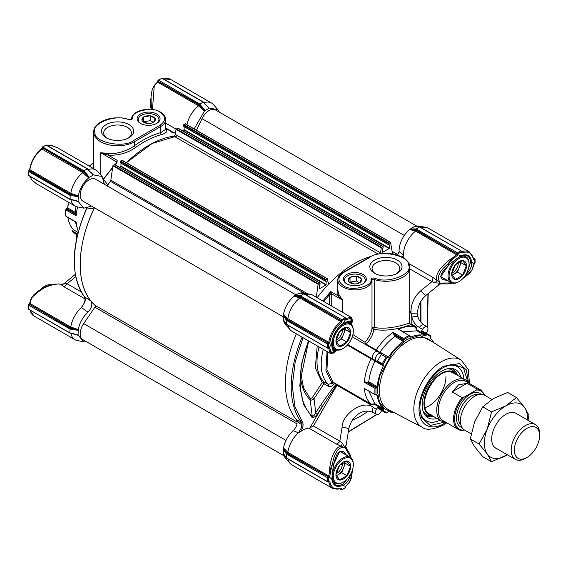 <?xml version="1.0" encoding="UTF-8"?>
<svg xmlns="http://www.w3.org/2000/svg" width="568" height="568" viewBox="0 0 568 568"><rect width="100%" height="100%" fill="white"/><g stroke="black" fill="none" stroke-linecap="round" stroke-linejoin="round"><path stroke-width="0.85" d="M107.018 138.202A13.866 8.002 180 0 1 103.688 132.997A13.866 8.002 180 0 1 112.244 125.606A13.866 8.002 180 0 1 127.36 127.338A13.866 8.002 180 0 1 131.421 132.997A13.866 8.002 180 0 1 128.091 138.202M106.173 137.747A16.096 9.294 180 0 1 106.166 137.747A16.096 9.294 180 0 1 106.173 124.605A16.096 9.294 180 0 1 128.936 124.605A16.096 9.294 180 0 1 128.936 137.747A16.096 9.294 180 0 1 106.173 137.747M156.711 114.033A11.474 6.624 0 0 0 140.488 114.033A11.474 6.624 0 0 0 140.488 123.405L140.488 123.405A11.474 6.624 0 0 0 156.711 123.405A11.474 6.624 0 0 0 156.711 114.033M156.299 123.632A10.359 5.978 0 0 0 158.962 119.628A10.359 5.978 0 0 0 155.923 115.403A10.359 5.978 0 0 0 144.641 114.104A10.359 5.978 0 0 0 138.244 119.628A10.359 5.978 0 0 0 140.907 123.632M92.229 205.914L83.872 208.172L78.334 201.711L73.812 200.227M64.993 283.141L64.376 283.304C64.724 283.68 63.573 283.972 60.918 284.178L60.527 284.185A4.466 4.203 151.3 0 0 64.993 283.141L67.095 283.737A4.466 2.577 -60 0 1 64.866 286.094A4.466 2.577 -60 0 1 63.559 286.52L60.527 284.185C56.133 283.638 50.942 284.802 44.971 287.678C43.196 287.948 32.319 296.049 31.446 298.605L29.905 303.433L70.837 327.061L78.334 329.546L78.207 329.909L70.382 327.906L29.373 304.228L70.141 328.148L69.814 332.82L78.086 334.907L78.207 329.909M133.657 140.474A1.044 0.603 60 0 1 134.396 141.751L160.708 126.557L160.708 132.642L165.721 129.319L165.721 119.571C165.593 116.554 163.854 114.061 160.488 112.102C150.839 106.038 131.371 110.263 131.492 119.301L131.499 119.244A1.044 0.852 2.4 0 1 132.529 118.492C130.129 111.413 153.246 106.074 159.97 112.159C166.097 116.532 166.097 120.906 159.97 125.279L133.657 140.474C124.477 148.461 93.926 142.518 94.991 132.955C89.524 123.895 116.206 113.451 128.758 119.727C130.789 120.104 132.046 119.692 132.529 118.492M135.574 147.481A1.491 0.753 54.3 0 1 134.396 145.742C143.278 139.387 152.047 135.021 160.708 132.642A1.491 1.051 -105.2 0 0 161.489 134.581A97.49 56.289 120 0 0 135.574 147.481C127.481 153.126 118.364 155.682 108.218 155.149L100.713 152.735L108.417 153.438C116.468 154.489 128.205 150.456 134.396 145.742L134.396 141.751A23.813 13.753 0 0 1 100.713 141.751A23.813 13.753 0 0 1 93.741 132.024L93.741 168.71M165.607 128.325C168.029 131.073 166.658 133.161 161.489 134.581M116.504 163.158L116.504 161.852A1.491 0.859 -60 0 1 117.178 160.325L108.218 155.149A1.491 0.582 96.3 0 0 108.417 153.438M117.178 160.325L116.504 163.584M103.681 179.538L107.806 184.898L111.087 180.333M177.969 128.261L176.023 129.319L175.306 134.424A1.491 0.859 120 0 1 173.893 136.164A97.49 56.289 -60 0 0 126.423 162.704L152.295 143.406L177.713 135.816M173.758 132.628L171.806 132.308M78.334 195.861C79.69 188.661 83.148 182.669 88.707 177.891L82.807 172.644A20.838 12.034 120 0 0 70.837 193.376L78.334 195.861L78.207 196.223L70.382 194.22L29.373 170.542L28.62 170.975L28.62 171.465L29.039 170.734L28.62 175.349L69.814 199.134L78.086 201.221L78.207 196.223M88.956 177.599L93.23 174.994L87.28 168.873L83.915 170.819L85.839 172.963L85.243 173.545L88.956 177.599L88.707 177.891M93.23 174.994L89.453 171.117L92.811 174.34M90.227 171.792L93.528 174.958M93.777 174.965L102.141 176.527L104.384 184.316M106.99 185.821L107.806 184.898M194.128 128.872L204.48 111.044L198.58 105.797A20.838 12.034 120 0 0 186.929 124.719M153.892 86.158L157.648 82.168L198.58 105.797L199.084 104.988L204.728 110.76L204.48 111.044M204.728 110.76L209.301 108.119L205.247 104.121L208.584 107.501M206.006 104.952L209.301 108.119M209.549 108.119L217.913 109.688L219.376 112.159M86.741 341.886L83.872 341.858L78.334 335.397L73.812 333.913M72.633 333.409L78.334 335.397M78.334 329.546C79.591 322.731 82.814 316.937 88.012 312.151C91.725 308.126 92.719 304.448 90.994 301.104C75.615 282.928 76.85 244.403 93.947 208.896L94.345 207.732M72.633 199.73L78.334 201.711M117.186 160.957L116.965 162.15M78.086 196.634L72.633 195.839L72.839 195.03L70.141 194.462L70.141 199.325M70.901 199.602A20.838 12.034 120 0 0 74.933 205.978A20.838 12.034 120 0 0 77.092 206.787L83.872 208.172M93.947 208.896L87.245 208.002M88.012 312.151L81.366 307.536L84.817 302.268L85.079 297.192L90.994 301.104M81.366 307.536A20.838 12.034 120 0 0 70.837 327.054L70.382 327.906M78.086 330.32L72.633 329.525L72.839 328.716L70.141 328.148M70.901 333.288A20.838 12.034 120 0 0 74.933 339.664A20.838 12.034 120 0 0 77.092 340.473L83.872 341.858M217.913 109.688L213.327 104.512A20.838 12.034 120 0 0 211.544 103.042A20.838 12.034 120 0 0 204.011 102.737M203.387 102.219L199.688 103.979L205.027 110.448M209.003 108.154L203.358 102.013M102.141 176.527L97.554 171.351A20.838 12.034 120 0 0 95.765 169.882A20.838 12.034 120 0 0 88.232 169.583M85.839 172.963L89.254 177.287M73.315 229.373L72.427 230.913L72.889 232.113A44.652 25.78 -60 0 0 74.706 233.349L77.205 234.79M65.526 209.826L65.455 212.908A44.652 25.78 -60 0 1 65.561 209.805L65.526 209.826M68.472 202.251L67.777 206.922L66.207 209.436M93.741 162.469L89.311 166.154M152.117 109.461L151.187 104.377L151.031 96.638L152.082 90.035L154.24 85.91L152.465 109.51M95.765 169.882L57.254 147.644L51.063 145.479L47.726 145.834M30.083 176.399L31.446 179.46L36.501 183.791M82.935 305.662L81.572 307.38M70.141 333.011L28.741 309.311L28.4 304.881L29.003 304.185A0.745 0.433 -120 0 0 28.876 304.349M201.612 106.124L201.015 106.706L199.176 104.654L199.688 103.979L158.493 80.195L158.074 80.926L158.074 80.436L161.234 78.611L161.866 78.249L203.053 102.034L204.984 104.178M89.204 171.025L87.578 168.852M46.512 145.337L87.607 169.065M28.62 175.349L28.4 171.195L29.003 170.506A0.745 0.433 -120 0 1 29.373 170.542A0.745 0.433 120 0 0 29.891 169.74A20.838 12.034 120 0 1 41.862 149.001L82.807 172.636L83.311 171.827L85.243 173.545L83.397 171.493L83.915 170.819L42.721 147.034L42.302 147.765L42.302 147.275L46.086 145.088M29.884 169.243L29.891 169.74L70.837 193.376L70.382 194.22M93.741 162.831A42.415 24.488 120 0 0 89.503 166.268M78.043 232.426L74.23 230.225A42.415 24.488 -60 0 1 67.933 217.494M76.133 240.981L76.46 236.082L77.638 234.051M66.619 216.486L65.561 215.883A44.652 25.78 -60 0 1 65.455 212.908M76.055 206.496L75.139 212.297L75.43 213.547L67.258 208.825A0.745 0.433 120 0 0 67.784 207.987A42.415 24.488 -60 0 1 68.664 202.357M199.176 104.654L158.074 81.309A0.745 0.433 120 0 1 157.968 81.728L157.648 82.168A0.745 0.362 -129.2 0 0 157.272 82.133L153.85 85.917L152.082 90.042M31.24 179.147A0.745 0.497 -33.6 0 0 31.446 179.46L32.312 180.475M52.355 145.727L51.063 145.479A0.745 0.497 -86.4 0 0 50.687 145.465M29.685 303.923L29.905 303.433A0.745 0.362 9.2 0 1 29.685 303.113L29.685 303.923A0.745 0.433 120 0 1 29.373 304.228A0.745 0.433 -120 0 0 29.003 304.185L29.472 303.93M31.481 298.179L33.945 294.664L31.254 298.257L29.685 303.113A0.745 0.362 9.2 0 1 29.912 302.907M33.938 294.671C42.87 286.705 51.858 283.212 60.918 284.178L60.939 284.178M72.633 329.525L69.814 328.929L28.62 305.144L29.039 304.42L28.62 305.144L29.039 304.42L28.62 304.661M28.62 308.31L28.62 309.035L28.62 308.31M65.561 209.805L67.258 208.825M77.624 206.901A44.652 25.78 120 0 0 76.197 215.883L65.611 209.777M65.611 215.954L76.197 222.067A44.652 25.78 120 0 0 78.164 230.849A44.652 25.78 120 0 0 78.341 231.282M76.197 215.883L75.43 213.547M158.074 80.926L158.074 80.436M83.397 171.493L42.302 147.765L42.302 147.275M75.295 221.747L78.164 230.849M283.815 320.451L283.567 320.203A18.602 10.742 120 0 0 285.576 324.626L290.163 329.802A20.838 12.034 -60 0 1 288.004 325.308M336.845 350.023L333.828 352.998L330.462 353.509L291.952 331.272A20.838 12.034 -60 0 1 290.163 329.802M378.636 352.103L380.07 352.174A42.422 24.495 -60 0 1 394.994 336.441L393.503 333.764L403.777 339.7L403.784 338.542A44.652 25.78 -60 0 1 406.461 336.867A44.652 25.78 -60 0 1 409.137 335.454L398.509 329.312A44.652 25.78 -60 0 1 415.449 327.296L410.536 324.456C411.466 324.853 389.556 332.834 373.772 329.206L374.22 327.452C389.868 330.526 409.5 322.908 409.656 323.114L409.755 267.528A23.813 13.753 180 0 1 374.22 279.499L374.22 327.452A1.491 0.859 0 0 0 371.997 328.176L373.772 329.206C373.353 333.984 370.797 338.954 366.104 344.109L376.215 349.945A0.745 0.433 -60 0 1 375.888 350.264A0.745 0.433 120 0 1 375.519 350.3M451.794 282.935L440.001 283.07L439.639 281.692A1.491 1.264 133.7 0 1 439.142 281.927L437.14 280.457L434.967 282.821L431.928 281.685A4.466 2.577 120 0 0 432.851 278.569A4.466 2.577 120 0 0 432.575 277.234L437.14 280.457C435.791 277.681 436.685 274.039 439.824 269.523C440.037 268.359 449.238 259.285 452.426 258.064L456.53 254.72L415.599 231.091L409.713 229.536L415.968 230.203L456.977 253.882L415.882 229.763L416.209 228.982L419.575 227.037L414.235 226.646L409.968 229.252M447.634 280.599L442.848 279.555C441.116 278.178 440.534 276.765 441.087 275.317L442.181 272.356L449.132 264.447L440.583 276.637L449.551 281.707M348.837 476.978L343.299 483.908L342.234 484.483A0.745 0.469 64.9 0 1 342.71 485.42C336.49 487.784 332.848 485.683 331.783 479.108L333.43 464.617A116.831 67.45 -60 0 1 332.514 463.694C333.38 458.766 334.673 454.933 336.384 452.192C338.599 448.486 341.041 447.044 343.69 447.875L345.067 447.499L343.647 447.328A1.491 1.264 106.3 0 1 343.69 447.875M334.921 349.206L333.167 349.909L332.401 348.241L332.003 342.582A0.745 0.391 -175.6 0 1 331.783 342.824C332.848 335.028 336.49 328.723 342.71 323.902C346.778 321.531 349.377 320.664 350.499 321.303A116.831 67.45 -60 0 1 351.755 319.514L351.422 324.633M431.048 337.001L430.601 335.887A44.652 25.78 -60 0 0 428.79 334.651A44.652 25.78 -60 0 0 426.816 333.7L426.596 334.509A43.906 25.354 -60 0 1 431.062 337.087L431.048 337.001M409.755 268.877L431.928 281.685L421.03 290.56C413.831 296.894 410.515 304.625 411.083 313.77L411.779 317.398C413.135 321.928 415.67 325.301 419.404 327.516L422.564 329.341A4.466 2.577 -60 0 1 427.029 326.763A4.466 2.577 -60 0 1 427.952 328.808A4.466 2.577 -60 0 1 427.029 331.918L426.284 333.21M300.323 423.87A97.49 56.289 -60 0 1 296.326 333.799A97.49 56.289 120 0 0 296.226 419.596C297.959 422.897 296.965 426.582 293.244 430.643A18.602 10.742 120 0 0 283.567 448.038L287.855 452.355L328.787 475.984L329.632 470.765C329.788 459.235 335.376 445.972 341.375 446.327L336.299 443.984L308.864 428.144A4.466 2.577 -60 0 0 309.986 427.818L322.255 406.56L320.544 405.389L315.758 412.631C314.608 415.251 313.444 416.472 312.251 416.28L310.156 399.822C311.193 400.376 312.471 400.035 314.005 398.793L315.758 412.631L317.469 413.802L336.689 384.664L336.952 385.267L371.053 404.956L374.979 403.784L368.937 391.281L374.951 403.756L383.372 408.619A42.415 24.488 -60 0 1 377.209 395.001L376.754 394.732M374.17 404.153L383.329 409.443A0.745 0.433 120 0 0 383.372 408.619M371.053 404.956A0.745 0.433 120 0 0 371.089 404.125L374.986 403.862M336.689 384.664L333.594 382.477L371.089 404.125A44.652 25.78 120 0 1 364.372 388.441L375.001 394.575A44.652 25.78 120 0 1 375.001 388.398L376.69 387.475L367.468 382.15L364.372 382.264A44.652 25.78 -60 0 1 371.089 358.82L347.339 345.11M371.053 358.039L347.786 344.606L383.329 365.125L374.17 359.835L374.986 360.779L371.089 358.82A0.745 0.433 -60 0 0 371.053 358.039L374.17 359.835M367.468 382.15L368.788 381.774C369.491 375.001 371.543 368.092 374.951 361.042L374.951 361.042C371.543 368.092 369.491 375.001 368.795 381.774L377.209 386.638A42.415 24.488 -60 0 1 383.372 365.906A0.745 0.433 120 0 0 383.329 365.125M346.778 283.822A11.474 6.624 0 0 0 363.002 283.822A11.474 6.624 0 0 0 363.002 274.45A11.474 6.624 0 0 0 346.778 274.45A11.474 6.624 0 0 0 346.778 283.822L346.778 283.822M362.59 284.05A10.359 5.978 0 0 0 365.245 280.052A10.359 5.978 0 0 0 362.214 275.821A10.359 5.978 0 0 0 350.925 274.521A10.359 5.978 0 0 0 344.535 280.052A10.359 5.978 0 0 0 347.19 284.05M374.553 273.251A16.096 9.294 0 0 0 397.323 273.251A16.096 9.294 0 0 0 397.323 260.108A16.096 9.294 0 0 0 374.553 260.108A16.096 9.294 0 0 0 374.553 273.251L374.553 273.251M396.471 273.705A13.866 8.002 0 0 0 399.801 268.501A13.866 8.002 0 0 0 395.74 262.842A13.866 8.002 0 0 0 380.631 261.11A13.866 8.002 0 0 0 372.068 268.501A13.866 8.002 0 0 0 375.405 273.705M403.777 339.7L403.827 339.785A43.906 25.354 -60 0 1 406.986 337.775A43.906 25.354 -60 0 1 410.146 336.142L410.607 337.158A42.415 24.488 -60 0 1 425.482 335.681L417.061 330.825L415.449 327.296A0.745 0.433 -60 0 0 416.145 326.841L411.828 324.349L410.472 324.413L409.656 323.114M426.596 334.509L426.177 335.234L417.019 329.944L416.145 326.841M467.741 381.845L463.531 367.851L452.362 364.159L443.821 367.269C431.041 374.269 419.567 394.135 419.901 408.711L421.47 417.657L430.253 425.482L444.474 422.138M420.817 415.755A31.254 18.048 120 0 0 425.034 420.142L426.199 420.81A31.254 18.048 -60 0 1 419.915 409.769M444.751 366.758A31.254 18.048 -60 0 1 457.453 366.672L456.296 366.005A31.254 18.048 120 0 0 450.389 364.542M421.42 227.903A20.838 12.034 -60 0 1 426.398 227.527L419.624 226.142A18.602 10.742 120 0 0 414.782 226.611L415.123 226.703M409.713 229.536A18.602 10.742 120 0 0 399.134 251.695L397.508 255.11M328.048 282.36L329.596 283.254A97.49 56.289 -60 0 1 371.316 256.296A97.49 56.289 120 0 0 317.164 297.703M305.648 294.742A20.838 12.034 -60 0 1 310.625 294.366L303.844 292.989A18.602 10.742 120 0 0 299.009 293.457L299.35 293.542M298.463 293.486L294.188 296.091L300.195 297.043L341.205 320.721L300.11 296.61L300.436 295.821L303.802 293.883L298.463 293.486M293.94 296.382A18.602 10.742 120 0 0 283.567 314.352L287.855 318.669A20.838 12.034 -60 0 1 299.826 297.937L294.188 296.091M286.847 324.434L286.329 324.143L286.847 324.434L286.329 324.143L286.329 320.253L285.306 318.62A0.596 0.454 -32.2 0 1 285.86 318.016L283.567 314.352M283.439 314.715L283.318 319.713L285.306 322.51A0.596 0.454 147.8 0 0 285.512 322.844M286.847 458.12L286.329 457.822L286.847 458.12L286.329 457.822L286.329 453.938L285.306 452.305A0.596 0.454 -32.2 0 1 285.86 451.702L283.567 448.038M283.439 448.393L283.318 453.399L285.306 456.196A0.596 0.454 147.8 0 0 285.512 456.53M283.815 454.137L283.439 453.669M283.567 453.889A18.602 10.742 120 0 0 285.576 458.312L290.163 463.488A20.838 12.034 -60 0 1 288.004 458.994M340.772 488.778A0.745 0.497 -110.6 0 0 341.119 488.821L332.891 488.594L291.952 464.958A20.838 12.034 -60 0 1 290.163 463.488M285.306 452.305L283.318 448.812M285.306 456.196L286.329 457.822L327.523 481.607L327.942 476.992L328.574 477.837L327.523 477.716L286.329 453.938L286.847 453.264L328.276 476.8L287.266 453.115L287.855 452.355A20.838 12.034 -60 0 1 298.385 432.83L293.244 430.643M296.226 419.596L300.713 421.683L301.629 427.441L298.385 432.83M285.306 318.62L283.318 315.126M294.487 295.779L298.512 295.75A0.596 0.454 92.2 0 0 298.264 296.539L300.11 296.61M310.625 294.366A20.838 12.034 -60 0 1 312.783 295.183L351.301 317.413L349.249 317.64L351.755 319.514L349.597 318.676A0.745 0.632 -99.6 0 0 349.249 317.64L345.841 318.634A0.745 0.511 68.1 0 1 346.288 319.592L349.597 318.676M352.906 334.573L365.004 342.326C369.143 337.463 371.472 332.741 371.997 328.176L371.997 280.23A17.118 9.883 180 0 1 361.248 289.162A17.118 9.883 180 0 1 342.788 286.975A17.118 9.883 180 0 1 337.768 279.988L337.768 289.744L338.833 294.529L342.788 300.294L337.882 295.665L337.768 285.292M399.134 251.695L403.408 254.84L402.513 257.304M403.408 254.84A20.838 12.034 -60 0 1 415.599 231.091L415.968 230.203M410.259 228.939L414.285 228.911A0.596 0.454 92.2 0 0 414.036 229.692L415.882 229.763M426.398 227.527A20.838 12.034 -60 0 1 428.563 228.336L469.502 251.979A20.838 12.034 -60 0 0 461.628 251.794A0.745 0.497 69.4 0 1 462.061 252.753C468.309 250.822 472.157 253.044 473.605 259.42A0.745 0.497 -9.4 0 0 473.811 258.994L469.502 251.979M308.864 428.144A20.838 12.034 120 0 0 300.799 431.446L298.555 432.653M287.266 453.115L285.86 451.702L286.847 453.264M330.462 353.509L328.581 348.049M298.512 295.75L300.436 295.821L341.631 319.606L342.255 320.721A0.745 0.433 0 0 1 341.205 320.721A0.745 0.433 -60 0 1 340.772 321.573A20.838 12.034 -60 0 0 328.794 342.312L287.855 318.669L287.266 319.436L285.86 318.016L286.847 319.578L286.329 320.253L327.523 344.038L327.942 343.306L328.574 344.158L327.523 344.038L327.523 347.921L328.574 347.801L327.651 348.198L286.329 324.143L285.306 322.51M286.847 319.578L328.276 343.115A0.745 0.433 -60 0 0 328.794 342.312L329.845 342.419C331.293 334.367 335.141 327.7 341.389 322.418L340.772 321.573L299.826 297.93L300.195 297.043M301.878 293.805A0.596 0.454 -87.8 0 1 302.275 293.819M304.32 294.174L345.294 317.633L345.415 318.634L344.996 317.661L341.205 320.338L342.255 320.459L345.415 318.634L345.415 317.902M323.859 301.572L329.632 294.423L330.761 291.554L331.684 293.883A1.491 0.646 -10.2 0 0 329.731 294.103M322.951 301.047A97.49 56.289 -60 0 1 330.761 291.554L337.882 295.665A1.491 0.951 153.8 0 0 338.833 294.529M403.294 257.773L403.898 256.7L403.394 254.975M403.898 256.7A20.838 12.034 120 0 0 404.118 258.326M417.65 226.966A0.596 0.454 -87.8 0 1 418.048 226.98M420.093 227.335L461.067 250.793L461.188 251.794L460.769 250.822L457.403 252.767L458.035 253.619L456.977 253.498L457.403 252.767L416.209 228.982L414.285 228.911M473.676 258.277L474.869 258.965L474.642 263.474A0.745 0.433 60 0 1 474.216 263.822M474.869 258.965L474.642 259.825L473.605 259.42M438.503 284.859L440.278 283.212L442.962 283.815M471.504 270.709L469.558 273.322L463.616 277.702M441.641 283.368A1.491 1.143 -71.3 0 0 442.06 283.084M473.705 264.66A0.745 0.362 -170.8 0 1 473.804 264.887A0.745 0.362 -170.8 0 1 473.577 265.093L472.164 269.509M420.909 301.324L420.959 322.51M352.224 470.631L351.407 477.951L349.639 482.083L346.217 485.867A0.745 0.362 50.8 0 0 346.288 485.569L349.405 482.133M346.288 485.569L345.621 486.456L346.217 485.867A0.745 0.362 50.8 0 1 345.976 485.888M346.146 448.77L345.067 447.499L346.111 449.274A1.491 1.143 -48.7 0 0 346.146 448.77L347.005 449.352L349.703 453.718L351.272 458.156M346.111 449.274L350.846 457.78M351.407 477.951L350.101 480.99M345.507 486.755A0.745 0.433 180 0 1 345.415 487.301L344.996 487.805L345.415 487.074M345.415 487.564L341.631 489.751L341.205 489.51L342.255 489.389L341.631 489.751M327.523 481.607L328.574 481.486L327.523 481.607M309.986 427.818L313.451 425.972L339.834 441.201A4.466 2.577 -60 0 1 336.299 443.984M347.005 449.345C345.862 446.945 345.536 445.802 346.033 445.915L348.709 429.323A4.466 1.086 -170.8 0 0 346.565 428.009A4.466 1.086 -170.8 0 0 342.071 427.328L339.834 441.201L342.334 443.26L341.375 446.327L343.647 447.328M329.632 470.765L332.514 463.694L330.704 470.936L329.632 470.765M329.845 476.076L328.808 477.709A0.745 0.433 -120 0 0 328.276 476.8A0.745 0.433 -60 0 0 328.595 476.495L328.787 475.984L329.845 476.076L330.704 470.936M328.595 347.914L328.787 348.17A0.745 0.511 171.9 0 0 329.845 348.077L329.433 347.545A0.745 0.603 105.4 0 1 328.744 347.971M329.845 348.077L330.704 351.4A0.745 0.632 159.6 0 1 329.632 351.62L332.514 352.856A116.831 67.45 -60 0 1 333.43 350.868C332.315 350.222 331.769 347.538 331.783 342.824L329.433 347.545L327.942 348.17M336.774 350.009L332.514 352.856L330.704 351.4M461.188 251.063L461.188 251.794L458.035 253.882A0.745 0.433 0 0 1 456.977 253.882A0.745 0.433 -60 0 1 456.878 254.301L456.53 254.72L457.133 255.593L457.829 254.72L460.74 255.763C466.96 253.392 470.602 255.494 471.66 262.068C471.972 266.584 470.112 270.659 466.079 274.287A116.831 67.45 -60 0 1 466.995 275.21L472.008 269.821M457.133 255.593L453.115 258.909L452.426 258.064L447.747 264.099A116.831 67.45 -60 0 1 449.004 264.432L460.74 255.763A0.745 0.469 64.9 0 1 460.527 256.132C464.17 254.925 466.413 254.826 467.272 255.841A16.373 9.45 -60 0 1 470.609 262.125L467.421 271.589M439.639 281.692C436.643 277.099 439.348 271.234 447.747 264.099L453.115 258.909M474.45 263.58L474.869 263.339L474.45 263.58M473.762 258.71L474.45 258.724L474.869 259.69M473.577 265.093L474.642 263.474M342.334 443.26L344.733 447.314M345.33 447.662L345.869 445.305M393.66 412.347A42.415 24.488 -60 0 1 388.491 411.573A0.745 0.433 -60 0 0 387.795 412.02L387.376 412.744A43.906 25.354 -60 0 1 382.91 410.167L377.613 407.192L376.421 409.258L373.261 407.441C364.088 399.361 342.277 413.263 342.071 427.328M377.613 407.192A0.745 0.433 120 0 0 377.585 408.03L382.321 410.763A44.652 25.78 120 0 0 384.131 411.992A44.652 25.78 120 0 0 386.105 412.95L387.376 412.744M348.709 429.323C350.896 417.757 361.972 407.107 373.261 412.595L376.421 414.42A4.466 2.577 -60 0 0 380.887 411.835L381.632 410.55M349.597 481.841L351.755 474.805A116.831 67.45 -60 0 1 350.499 474.472C349.377 479.768 346.785 483.418 342.71 485.42L345.621 486.456L345.415 487.301M348.66 456.452L339.692 451.283L333.508 464.716C337.534 448.834 340.31 451.304 343.448 451.723L346.743 455.344M328.808 477.709L328.574 481.486L327.942 481.849M300.16 381.476A85.15 49.16 -60 0 1 308.672 340.928L300.16 381.476A85.15 49.16 -60 0 0 312.251 416.28A1.491 1.2 133.8 0 1 311.96 417.324C313.784 417.842 315.616 416.671 317.469 413.802M333.167 349.909A0.745 0.731 -58.1 0 1 333.43 350.868L335.929 349.739M350.768 324.03L350.499 321.303A0.745 0.731 118.1 0 1 349.54 321.552L349.803 323.426M382.91 364.883A43.906 25.354 -60 0 1 387.376 357.151L387.795 357.393A0.745 0.433 -60 0 0 388.491 357.038A42.415 24.488 -60 0 1 403.365 341.34L394.945 336.476C389.428 340.473 384.472 345.706 380.07 352.174L380.035 352.231M387.376 357.151L386.105 357.201A44.652 25.78 -60 0 0 382.321 363.754L377.585 361.021A0.745 0.433 120 0 0 377.613 361.83L382.832 364.834L382.321 363.754M377.585 361.021A44.652 25.78 -60 0 1 381.369 354.467A0.745 0.433 120 0 1 382.079 354.091L352.252 336.874L365.515 344.527L365.004 342.326M346.288 319.592L345.621 319.5L345.415 318.634M329.632 304.902L329.632 294.423A1.491 0.859 180 0 1 331.733 294.423L331.684 293.883L342.788 300.294L342.788 312.499M365.359 344.123L366.104 344.109M440.278 283.212L434.967 282.821M439.142 281.927L439.675 282.871M411.828 324.349L411.779 317.398A4.466 2.023 -16 0 1 417.721 316.774L417.16 313.848L411.083 313.77L409.755 310.263M470.609 262.125A0.745 0.469 -4.9 0 0 471.66 262.068L474.102 264.191L472.235 269.743L469.544 273.329L462.913 278.476M431.062 337.087L430.643 337.811A0.745 0.433 -60 0 0 430.601 338.642A42.415 24.488 -60 0 1 433.86 342.724M383.329 409.443L382.91 410.167M376.421 414.42A4.466 2.577 -60 0 1 376.421 409.258M331.783 478.448A0.745 0.469 175.1 0 1 331.783 479.108L328.595 476.495M319.074 346.934A49.118 28.357 120 0 0 324.108 381.987L328.318 384.415L332.039 383.137L333.757 384.309C332.081 386.453 330.207 387.085 328.141 386.197L323.93 383.769L314.005 398.793L312.286 397.621L322.219 382.598L323.93 383.769A1.491 0.859 120 0 0 324.321 382.598A1.491 0.859 -60 0 0 324.108 381.987L322.219 382.598L315.318 367.894L317.2 345.848M349.54 321.552L349.54 321.552C346.956 321.715 344.641 322.603 342.603 324.214A0.745 0.391 -124.4 0 0 342.71 323.902L345.621 319.5A0.745 0.603 134.6 0 0 345.642 318.698L345.635 318.598A0.745 0.433 0 0 0 345.585 318.442M380.887 353.402L377.727 351.578A4.466 2.577 -60 0 0 373.261 354.155A4.466 2.577 -60 0 0 373.261 359.317L376.421 361.134A4.466 2.577 -60 0 1 376.421 355.98A4.466 2.577 -60 0 1 380.887 353.402L352.252 336.874M379.857 352.337L376.215 349.945A44.652 25.78 -60 0 1 393.155 332.408L403.784 338.542M426.177 335.234L425.482 335.681M410.146 336.895L410.607 337.158L410.146 336.824M403.827 339.785L403.365 341.34M377.209 386.638L376.69 387.475M376.69 394.767L377.209 395.001L376.101 395.108A43.906 25.354 -60 0 1 376.101 387.816M382.321 410.763L382.832 410.202M384.131 411.992L379.396 409.258A44.652 25.78 -60 0 1 377.585 408.03M327.878 352.018L326.948 369.626L332.862 381.902L333.594 382.477M300.358 375.718A71.88 41.499 120 0 0 310.156 399.822A1.491 1.2 134.4 0 1 310.447 398.793L312.286 397.621M300.642 372.452L303.589 388.008L310.447 398.793M393.503 333.764L393.155 332.408M422.564 329.341L421.364 331.414L422.081 330.966L426.816 333.7M398.509 329.312L399.084 329.447M403.252 331.854L417.061 330.817L403.252 331.854M410.146 336.142L399.048 329.426M428.79 334.651L422.081 330.966M376.101 395.108L364.372 388.441M417.019 329.944L417.168 330.796M147.531 123.448L144.322 121.595M361.433 279.229A6.695 3.869 180 0 1 361.362 281.046A6.695 3.869 180 0 1 359.842 282.651L361.532 279.023L356.668 276.218L350.03 277.241L348.248 281.075L350.428 282.935M348.511 281.224A6.695 3.869 180 0 0 350.151 282.786A6.695 3.869 180 0 0 352.849 283.73L353.466 283.83A6.695 3.869 180 0 0 359.395 282.914L359.842 282.651M348.34 280.869A6.695 3.869 180 0 1 349.931 277.447M350.385 277.184A6.695 3.869 180 0 1 356.313 276.268M356.931 276.368A6.695 3.869 180 0 1 361.269 278.874M356.668 276.218L356.668 281.075L359.75 282.857M350.03 277.241L350.03 282.104L356.668 281.075M349.838 282.509L350.03 282.104M336.327 341.865A8.967 5.176 120 0 0 337.47 341.453L338.627 340.786A8.967 5.176 120 0 0 343.228 335.056L343.803 333.572A8.967 5.176 120 0 0 344.393 330.164A8.967 5.176 120 0 0 344.187 328.439M336.142 339.905A7.59 4.381 120 0 0 342.44 330.164A7.59 4.381 120 0 0 342.397 329.362M343.313 348.411A14.143 8.165 -60 0 1 333.309 342.639A14.143 8.165 -60 0 1 343.313 325.322A14.143 8.165 -60 0 1 353.31 331.094A14.143 8.165 -60 0 1 343.313 348.411L342.788 348.716A14.882 8.591 -60 0 1 335.34 349.448A14.882 8.591 -60 0 1 332.259 342.639A14.882 8.591 -60 0 1 333.196 337.087M338.443 327.992A14.882 8.591 -60 0 1 350.229 323.668A14.882 8.591 -60 0 1 353.31 330.484L353.31 331.094M338.095 345.884A10.416 6.014 120 0 0 346.125 343.086A10.416 6.014 120 0 0 350.669 332.607A10.416 6.014 120 0 0 348.518 327.835A10.416 6.014 120 0 0 340.495 330.633A10.416 6.014 120 0 0 335.944 341.119A10.416 6.014 120 0 0 338.102 345.891A10.416 6.014 120 0 0 346.132 343.093A10.416 6.014 120 0 0 350.676 332.614A10.416 6.014 120 0 0 348.518 327.842M350.548 332.621L346.899 327.438L339.607 331.648L335.965 341.041L339.607 346.231L346.899 342.021L350.548 332.621L345.344 329.618L344.435 328.325M336.426 342.057L337.47 341.453M338.627 340.786L341.695 339.011L343.228 335.056M343.803 333.572L345.344 329.618M346.899 342.021L341.695 339.011M432.93 416.103A24.758 14.292 -60 0 1 432.284 416.039A24.758 14.292 -60 0 1 426.802 390.933A24.758 14.292 -60 0 1 456.367 374.326A24.758 14.292 -60 0 1 456.743 374.859M437.033 418.474A27.747 16.018 -60 0 1 425.489 415.719A27.747 16.018 -60 0 1 425.404 390.834A27.747 16.018 -60 0 1 452.689 368.604A27.747 16.018 -60 0 1 460.847 377.223M457.453 366.672A31.254 18.048 -60 0 1 463.857 378.962M440.037 420.206A31.254 18.048 -60 0 1 426.199 420.81M424.985 407.618A23.813 13.753 120 0 0 445.93 376.669M353.814 283.865L350.605 282.012M155.149 118.811A6.695 3.869 180 0 1 155.071 120.629A6.695 3.869 180 0 1 153.559 122.234L155.242 118.606L150.378 115.794L143.739 116.823L141.957 120.657L144.137 122.518M142.22 120.806A6.695 3.869 180 0 0 143.867 122.361A6.695 3.869 180 0 0 146.558 123.313L147.176 123.412A6.695 3.869 180 0 0 153.104 122.489L153.559 122.234M142.057 120.451A6.695 3.869 180 0 1 143.647 117.029M144.094 116.767A6.695 3.869 180 0 1 150.023 115.851M150.641 115.95A6.695 3.869 180 0 1 154.979 118.449M150.378 115.794L150.378 120.657L153.459 122.439M143.739 116.823L143.739 121.687L150.378 120.657M143.555 122.092L143.739 121.687M336.327 475.551A8.967 5.176 120 0 0 337.47 475.132L338.627 474.472A8.967 5.176 120 0 0 343.228 468.742L343.803 467.258A8.967 5.176 120 0 0 344.393 463.85A8.967 5.176 120 0 0 344.187 462.118M336.142 473.591A7.59 4.381 120 0 0 342.44 463.85A7.59 4.381 120 0 0 342.397 463.048M343.313 482.097L342.788 482.395A14.882 8.591 -60 0 1 335.34 483.134A14.882 8.591 -60 0 1 332.259 476.325A14.882 8.591 -60 0 1 338.755 461.344A14.882 8.591 -60 0 1 350.229 457.354A14.882 8.591 -60 0 1 353.31 464.17L353.31 464.773A14.143 8.165 -60 0 1 343.313 482.097A14.143 8.165 -60 0 1 333.309 476.325A14.143 8.165 -60 0 1 343.313 459.001A14.143 8.165 -60 0 1 353.31 464.773M338.095 479.57A10.416 6.014 120 0 0 346.125 476.772A10.416 6.014 120 0 0 350.669 466.292A10.416 6.014 120 0 0 348.518 461.521A10.416 6.014 120 0 0 340.495 464.319A10.416 6.014 120 0 0 335.944 474.805A10.416 6.014 120 0 0 338.102 479.57A10.416 6.014 120 0 0 346.132 476.779A10.416 6.014 120 0 0 350.676 466.292A10.416 6.014 120 0 0 348.518 461.528M350.548 466.307L346.899 461.117L339.607 465.327L335.965 474.727L339.607 479.91L346.899 475.7L350.548 466.307L345.344 463.303L344.435 462.011M336.426 475.743L337.47 475.132M338.627 474.472L341.695 472.697L343.228 468.742M343.803 467.258L345.344 463.303M346.899 475.7L341.695 472.697M452.1 275.026A8.967 5.176 120 0 0 453.243 274.607L454.4 273.946A8.967 5.176 120 0 0 459.001 268.217L459.583 266.733A8.967 5.176 120 0 0 460.165 263.325A8.967 5.176 120 0 0 459.959 261.592M451.915 273.066A7.59 4.381 120 0 0 458.22 263.325A7.59 4.381 120 0 0 458.17 262.522M459.086 281.572L458.561 281.87A14.882 8.591 -60 0 1 451.12 282.608A14.882 8.591 -60 0 1 448.031 275.792A14.882 8.591 -60 0 1 454.528 260.819A14.882 8.591 -60 0 1 466.001 256.828A14.882 8.591 -60 0 1 469.083 263.644L469.083 264.248A14.143 8.165 -60 0 1 459.086 281.572A14.143 8.165 -60 0 1 449.089 275.792A14.143 8.165 -60 0 1 459.086 258.476A14.143 8.165 -60 0 1 469.083 264.248M453.867 279.044A10.416 6.014 120 0 0 461.898 276.247A10.416 6.014 120 0 0 466.442 265.76A10.416 6.014 120 0 0 464.29 260.996A10.416 6.014 120 0 0 456.267 263.793A10.416 6.014 120 0 0 451.716 274.28A10.416 6.014 120 0 0 453.875 279.044A10.416 6.014 120 0 0 461.905 276.254A10.416 6.014 120 0 0 466.449 265.767A10.416 6.014 120 0 0 464.297 261.003M466.321 265.781L462.671 260.591L455.38 264.802L451.737 274.202L455.38 279.385L462.671 275.175L466.321 265.781L461.117 262.778L460.208 261.486M452.199 275.217L453.243 274.607M454.4 273.946L457.467 272.171L459.001 268.217M459.583 266.733L461.117 262.778M462.671 275.175L457.467 272.171M284.114 455.841L82.807 339.621A12.652 7.306 -60 0 1 83.688 323.611L94.906 307.203A1.491 0.859 120 0 0 95.317 306.003A1.491 0.859 120 0 0 95.09 305.378A97.49 56.289 -60 0 1 94.466 207.803M283.318 316.837L82.807 201.072A12.652 7.306 -60 0 1 82.807 186.467A12.652 7.306 -60 0 1 95.459 179.161L295.971 294.927M107.118 185.892A97.49 56.289 -60 0 1 110.405 181.249A1.491 0.859 120 0 0 110.852 180.198L112.876 165.778L114.814 164.72M316.298 297.206L318.108 284.263L320.054 283.212L320.054 284.305L319.365 285.186L319.365 288.587M319.578 288.707L325.996 285.001L326.209 281.231L325.521 281.146L325.84 279.506L327.466 278.867L328.183 283.148A1.491 0.859 -60 0 0 328.474 283.631A1.491 0.859 -60 0 0 329.596 283.254M119.472 167.255L120.977 166.147L120.977 163.144M120.288 162.654L325.521 281.146L120.352 162.789L120.608 161.014L122.227 160.375M175.306 134.424L380.546 252.916A1.491 0.859 -60 0 1 380.24 253.747M380.546 252.916L381.263 247.804L382.882 246.569L383.201 247.847L382.52 248.727L382.52 252.128M382.725 252.249L389.144 248.543L389.357 244.772L388.732 244.822L388.675 243.587L390.528 242.266L392.538 253.889M182.619 130.796L184.124 129.689L184.124 126.685M183.436 126.195L388.675 244.687L183.499 126.33L183.755 124.555L185.381 123.916M196.464 130.221L202.023 118.655A12.652 7.306 -60 0 1 215.442 109.887L416.749 226.107M526.969 428.315A17.864 10.309 120 0 0 514.338 450.19A17.864 10.309 120 0 0 526.969 457.481L525.393 458.397A20.093 11.601 -60 0 1 515.346 459.391A20.093 11.601 -60 0 1 512.265 443.288A20.093 11.601 -60 0 1 525.393 425.581A20.093 11.601 -60 0 1 535.439 424.587A20.093 11.601 -60 0 1 539.6 433.782L539.6 435.606A17.864 10.309 120 0 0 526.969 428.315M491.838 399.41L484.674 395.278A20.093 11.601 120 0 0 474.628 396.272A20.093 11.601 120 0 0 461.5 413.98A20.093 11.601 120 0 0 464.581 430.082L471.163 433.881M484.603 395.236A21.953 12.674 120 0 0 476.389 390.067L477.077 389.066A22.699 13.107 -60 0 1 480.961 390.124L465.696 381.313A22.699 13.107 120 0 0 454.35 382.441A22.699 13.107 120 0 0 439.518 402.442A22.699 13.107 120 0 0 442.997 420.632L458.262 429.443A22.699 13.107 -60 0 1 462.146 397.685L463.878 397.288A21.953 12.674 120 0 0 454.613 419.049A21.953 12.674 120 0 0 463.878 430.104L462.146 430.501A22.699 13.107 -60 0 1 458.262 429.443L462.146 430.501M445.816 422.251A23.813 13.753 -60 0 1 441.648 421.144A23.813 13.753 -60 0 1 437.999 402.059A23.813 13.753 -60 0 1 453.562 381.071A23.813 13.753 -60 0 1 465.469 379.893A23.813 13.753 -60 0 1 468.515 382.938M477.077 389.066L467.073 383.293L458.546 384.863L452.142 391.913L462.146 397.685M476.389 390.067L463.878 397.288M464.262 429.884L463.878 430.104M467.073 383.293L452.142 391.913M525.393 458.397L526.969 457.481A17.864 10.309 120 0 0 539.6 435.606M484.348 443.203A30.516 17.615 120 0 0 487.237 453.988L479.08 444.02L487.237 429.074A30.516 17.615 120 0 0 484.348 443.203M496.737 448.649A20.171 11.644 -60 0 1 491.661 438.979A20.171 11.644 -60 0 1 505.918 414.278A20.171 11.644 -60 0 1 516.83 413.845M487.237 453.988A30.516 17.615 120 0 0 505.918 455.664A30.516 17.615 120 0 0 507.352 454.776L491.533 461.741L487.237 453.988M527.452 419.972A30.516 17.615 120 0 0 524.605 407.505A30.516 17.615 120 0 0 505.918 405.836A30.516 17.615 120 0 0 487.237 429.074L491.533 411.914L505.918 405.836L516.447 397.529L524.605 407.505L528.907 415.251L528.048 420.32M516.447 397.529L507.671 392.46L493.294 398.544L482.757 406.844L474.607 421.783L470.304 438.95L474.607 446.696L482.757 456.672L491.533 461.741M470.304 438.95L479.08 444.02M482.757 406.844L491.533 411.914M51.155 284.887A14.882 8.591 120 0 0 44.929 286.13L44.403 286.428A14.143 8.165 120 0 0 40.576 289.524M44.929 286.13A14.882 8.591 120 0 0 41.031 289.247M150.946 98.363A14.143 8.165 120 0 0 150.179 103.227L150.179 103.83A14.882 8.591 120 0 0 151.848 109.432M150.932 98.896A14.882 8.591 120 0 0 150.179 103.83M159.97 125.279A1.044 0.603 -120 0 1 160.708 126.557A17.118 9.883 0 0 0 165.721 119.571M100.713 174.923L100.713 152.735L116.504 161.852A1.491 0.859 180 0 1 116.93 162.363M85.037 298.917L63.559 286.52M131.499 119.244L129.078 119.585A1.044 0.419 108.1 0 0 128.758 119.727M175.59 132.436A97.49 56.289 120 0 0 172.729 132.436L165.721 128.389M116.823 163.243A97.49 56.289 120 0 0 115.318 164.855M112.57 167.936A97.49 56.289 120 0 0 103.681 179.197M165.721 127.985L173.283 132.351M165.721 123.164L176.073 129.142M72.633 195.839L69.814 195.243L28.62 171.465M86.954 208.172A97.49 56.289 120 0 0 84.49 296.851L85.079 297.192M84.263 296.546A0.745 0.589 -37.2 0 0 84.49 296.851A7.441 4.295 120 0 1 84.817 302.268M28.62 305.144L28.62 309.035M30.04 310.057A20.838 12.034 120 0 0 33.988 316.021L74.933 339.664M211.544 103.042L170.599 79.406A20.838 12.034 120 0 0 163.456 78.973M76.46 236.082L77.078 236.437M75.714 276.722L67.095 283.737L81.181 291.874M72.441 230.999L77.646 234.002M67.777 206.922L67.784 207.987L75.146 212.24M93.741 162.803L93.01 163.215M157.932 80.812A0.745 0.433 180 0 0 158.074 81.309L199.084 104.988M28.741 175.626L69.907 199.389M70.141 194.462L29.039 170.734M162.285 78.49L161.866 78.249M42.302 147.765L83.311 171.827M87.55 168.831L46.384 145.06L42.38 146.977L42.082 147.843A0.745 0.433 0 0 0 42.302 148.149A0.745 0.433 120 0 1 41.862 149.001L41.499 148.958C35.074 154.354 31.126 161.177 29.671 169.441L29.003 170.506A0.745 0.433 -120 0 0 28.876 170.663M77.283 234.655L72.889 232.113M42.16 147.659A0.745 0.433 0 0 0 42.082 147.843L41.499 148.958M75.892 214.548L66.619 209.194M370.961 279.364C373.361 286.45 350.243 291.782 343.519 285.697C337.392 281.323 337.392 276.95 343.519 272.576L369.832 257.382C379.019 249.395 409.563 255.337 408.498 264.901C413.965 273.961 387.284 284.405 374.731 278.128C372.7 277.752 371.444 278.164 370.961 279.364A1.044 0.852 2.4 0 1 371.997 280.23A1.491 0.859 180 0 1 374.22 279.499A1.044 0.419 -71.9 0 1 374.731 278.128M337.768 279.988C337.896 276.971 339.643 274.479 343.001 272.526A1.044 0.603 60 0 1 343.519 272.576M433.05 342.213L419.901 335.333L406.986 339.373L393.077 351.4L379.665 376.059L377.322 390.514L379.509 402.414L385.331 409.549L392.808 411.906M428.733 339.465A40.47 23.366 120 0 0 408.001 341.169A40.47 23.366 120 0 0 381.433 377.287A40.47 23.366 120 0 0 388.278 409.542L422.358 427.321A38.823 22.415 -60 0 1 415.79 396.379A38.823 22.415 -60 0 1 441.286 361.731A38.823 22.415 -60 0 1 461.173 360.091L428.733 339.465M445.866 422.287L443.821 423.558C436.565 428.904 419.34 430.246 418.999 409.23C419.34 387.816 436.565 369.271 443.821 366.232L459.37 363.57L466.371 369.889L468.565 382.967M408.79 263.495L432.575 277.234M342.234 484.483A16.373 9.45 -60 0 1 335.127 484.731L332.003 478.746L333.508 464.716M300.713 421.683L301.303 422.024A97.49 56.289 -60 0 1 302.112 337.144M427.967 293.777L427.207 326.884M376.612 414.512L348.326 431.723M332.891 488.594A20.838 12.034 -60 0 1 328.794 481.863L328.581 481.735M300.799 431.446C303.227 427.526 303.724 424.296 302.275 421.754A0.745 0.589 142.8 0 1 301.303 422.024A7.441 4.295 -60 0 1 301.629 427.441M302.275 421.754L294.849 406.404L292.271 385.736L295.19 361.859L303.021 337.662M473.627 258.042L475.089 259.306L475.089 263.119L473.96 264.156M340.431 489.062L341.205 489.51L340.857 488.92M328.702 481.657A0.745 0.433 -60 0 1 328.794 481.863A0.745 0.497 170.6 0 0 329.845 481.763C331.293 488.139 335.141 490.361 341.389 488.43L342.255 489.119A0.745 0.433 180 0 1 341.205 489.119A0.745 0.433 -60 0 0 341.112 488.828A0.745 0.497 -110.6 0 0 341.389 488.43M308.438 340.793L301.587 363.74L299.819 386.013L303.596 404.544L311.96 417.324M328.574 347.801L328.808 344.023A0.745 0.433 -120 0 0 328.276 343.115L287.266 319.436M331.733 306.116L331.733 294.423M474.642 259.825A0.745 0.433 60 0 0 474.117 258.916A0.745 0.433 -60 0 1 473.811 258.98M462.061 252.753L461.188 251.794M458.035 253.882L457.829 254.72L456.878 254.301M420.036 302.929A85.15 49.16 -60 0 1 420.064 321.318M368.227 411.104A85.15 49.16 -60 0 1 352.288 420.277M340.204 489.133L342.028 489.772L345.337 487.862L345.671 486.364M328.574 481.486L329.845 481.763M328.489 481.728A0.745 0.433 -120 0 0 328.808 481.352M336.952 385.267L313.451 425.972M328.489 348.042A0.745 0.433 -120 0 0 328.808 347.673M342.255 320.721L341.389 322.418M329.845 342.419L328.808 344.023M345.415 318.896A0.745 0.433 0 0 0 345.635 318.598L345.294 317.633L304.128 293.869M409.755 267.528C410.55 255.025 382.917 248.72 369.314 257.332A1.044 0.603 60 0 1 369.832 257.382M421.03 290.56A4.466 1.086 50.8 0 0 423.877 294.11A4.466 1.086 50.8 0 0 426.085 295.31L439.114 284.696C439.227 284.17 440.377 283.879 442.571 283.822L447.705 283.972L452.334 283.113M461.188 252.057A0.745 0.433 0 0 0 461.358 251.596M449.139 264.319L460.527 256.132M373.261 412.595A4.466 2.577 -60 0 1 373.261 407.441M336.299 384.28C333.586 386.836 328.339 393.873 320.544 405.389M334.474 383.23L333.757 384.309M381.369 354.467L386.105 357.201M380.07 352.174L388.491 357.038M419.404 327.516A4.466 2.577 -60 0 1 423.87 324.939C416.316 318.57 418.24 316.191 417.743 310.824C418.474 304.604 421.257 299.435 426.085 295.31M383.372 365.906L374.951 361.042M323.284 349.363A49.118 28.357 120 0 0 328.318 384.415A1.491 0.859 -60 0 1 328.141 386.197M327.04 351.535L325.925 370.514L332.039 383.137L332.862 381.902M421.364 331.414L426.582 334.424M375.001 388.398L364.372 382.264M403.827 340.466L394.604 335.141M376.002 387.816L365.721 381.881M431.439 415.243A24.112 13.923 -60 0 1 427.42 390.464A24.112 13.923 -60 0 1 450.786 371.664A24.112 13.923 -60 0 1 455.252 374M447.293 368.831A25.73 14.853 -60 0 1 449.302 368.98A25.73 14.853 -60 0 1 454.847 372.36L456.367 374.326M433.583 416.486A26.774 15.457 -60 0 1 429.017 416.607A26.774 15.457 -60 0 1 424.601 414.534M432.284 416.039L429.82 415.712A25.73 14.853 -60 0 1 429.401 415.648A25.73 14.853 -60 0 1 422.982 410.934M451.219 368.433A26.774 15.457 -60 0 1 457.396 375.235M95.09 305.378L297.092 422.003M83.688 323.611L285.981 440.406M94.906 307.203L297.007 423.884M110.405 181.249L303.994 293.017M110.852 180.198L307.494 293.727M112.876 165.778L318.108 284.263M113.188 165.295L318.421 283.787M114.502 164.535L319.734 283.027M120.764 166.509L325.996 285.001M120.977 166.147L326.209 284.639M120.288 161.56L325.521 280.052M120.608 161.014L325.84 279.506M121.921 160.254L327.154 278.746M173.893 136.164L378.174 254.109M176.023 129.319L381.263 247.804M176.336 128.837L381.568 247.328M177.649 128.077L382.882 246.569M183.911 130.051L389.144 248.543M184.124 129.689L389.357 248.18M183.436 125.102L388.675 243.587M183.755 124.555L388.988 243.04M185.069 123.796L390.301 242.287M392.46 253.413L393.631 254.095M392.097 251.276L397.969 254.67M202.023 118.655L404.317 235.45M461.997 427.484A19.348 11.168 -60 0 1 457.141 412.638A19.348 11.168 -60 0 1 470.134 394.284A19.348 11.168 -60 0 1 481.131 394.334M478.654 394.618A17.864 10.309 120 0 0 471.191 396.109A17.864 10.309 120 0 0 459.924 410.6A17.864 10.309 120 0 0 461.003 425.198M129.078 119.585C114.381 114.353 93.173 121.211 93.741 132.024M175.597 132.379L172.431 132.159L165.721 128.29M103.546 178.856L112.649 167.397M115.056 164.706L116.923 162.405M69.942 199.404L77.319 201.193M74.933 205.978L36.416 183.741L31.858 180.049M76.865 201.044L77.355 201.207M82.275 306.301C85.015 302.339 85.704 299.144 84.348 296.723C70.077 275.011 70.908 245.34 86.826 207.703M69.942 333.089L77.319 334.871M76.865 334.729L77.355 334.886M208.236 107.182L208.626 107.537M92.463 174.028L92.854 174.376M47.556 145.735L51.752 145.536L57.247 147.644M29.912 176.3L31.836 180.035M69.907 333.075L28.741 309.311M29.863 309.958L33.988 316.021M163.286 78.867L170.599 79.406M157.272 82.133L158.153 80.138L162.157 78.221L203.323 101.984M64.376 283.304L75.281 274.422M76.14 222.237L66.094 216.436M422.358 427.321C426 430.43 432.901 429.742 443.054 425.262L446.782 422.812M427.356 327.019L428.208 293.578M376.804 414.576L348.269 432.035M286.386 458.021L283.396 453.633M286.386 324.335L283.396 319.947M303.994 293.826L298.704 293.436M419.766 226.987L414.477 226.596M352.55 469.637L351.407 477.958M286.485 458.113L327.651 481.877L328.652 481.621M286.485 324.427L327.651 348.198L328.709 347.964M351.471 324.683L352.543 320.586L351.301 317.413M419.901 227.022L461.067 250.793L461.344 251.787M343.001 272.526L369.314 257.332M342.603 324.214C336.547 328.879 333.011 334.999 332.003 342.582M423.87 324.939L427.029 326.763M469.48 383.499L468.302 369.619L461.173 360.091M350.229 323.668L347.147 321.893M335.34 349.448L332.266 347.673M431.197 414.81L429.344 414.036C414.853 407.632 434.875 367.46 450.523 371.834L453.157 372.785L454.755 374.007M350.229 457.354L340.125 451.524M335.34 483.134L332.607 481.55M466.001 256.828L463.261 255.245M451.12 282.608L441.016 276.779M114.722 164.514L319.961 283.006M120.352 162.789L325.585 281.281M122.141 160.233L327.374 278.725M177.876 128.056L383.109 246.547M183.499 126.33L388.732 244.822M185.289 123.774L390.528 242.266M515.346 459.391L495.005 447.648M441.648 421.144L429.025 413.852M485.093 395.52L480.961 390.124M465.469 379.893L452.838 372.601M535.439 424.587L515.105 412.844"/></g></svg>
